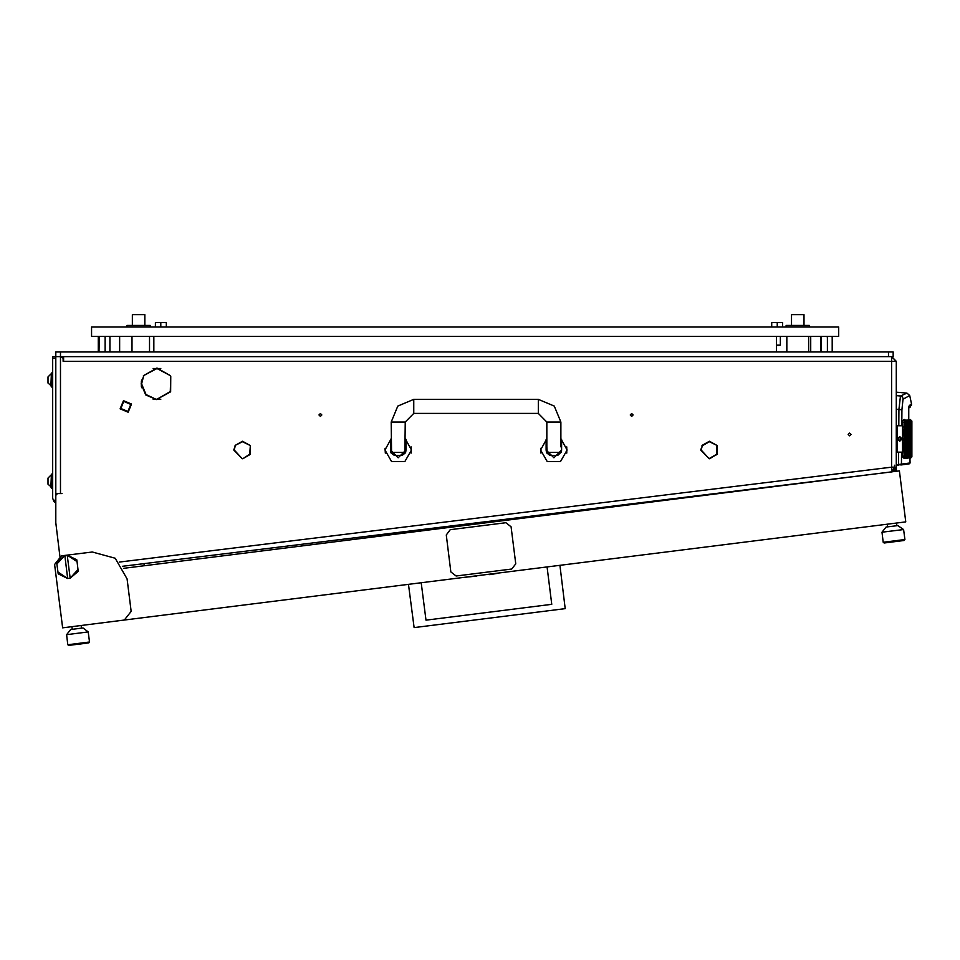 <?xml version="1.0" encoding="UTF-8"?>
<svg xmlns="http://www.w3.org/2000/svg" width="960" height="960" viewBox="0 0 960 960"><rect width="100%" height="100%" fill="white"/><g stroke="black" fill="none" stroke-linecap="round" stroke-linejoin="round"><path stroke-width="1.44" d="M895.5 469.764L896.28 469.764L896.28 471.312M888.492 351.948L55.788 351.948L55.788 358.176L52.668 358.176L52.668 356.616L888.492 356.616L888.492 351.948L893.172 351.948L893.172 356.616L888.492 356.616M896.28 395.604L900.48 395.976L907.008 393.144L896.28 392.196L896.28 361.284L63.096 361.284L63.096 358.176L60.456 356.616L60.456 493.584L55.788 493.584M63.564 361.284L63.564 356.616M894.672 359.724L891.612 356.616L891.612 467.196L894.588 467.196L892.176 471.78L122.544 566.328M540.996 453.12L540.744 448.272M566.712 453.12L566.712 446.892M385.344 453.12L385.092 448.272M411.06 453.12L411.06 446.892M557.748 455.448L549.96 455.448L557.748 455.448L560.856 452.34L547.164 452.34L546.852 446.892L546.072 446.892M402.096 455.448L394.32 455.448L391.296 453.12L391.512 452.34L404.904 452.34L405.108 453.12L402.096 455.448M896.28 421.824L896.28 456.072M896.436 426.336L897.06 425.724L897.06 452.184L896.436 451.56M910.26 420.804L910.284 419.496L911.844 421.044L911.844 456.852L910.308 458.388M910.248 422.28L910.308 420.684M910.476 424.656L910.308 422.112M910.284 426.084L910.308 424.056L909.684 425.004L909.684 423.168L909.144 423.876L908.688 423.012L909.144 422.232L909.6 423.012M910.368 429.024L910.308 426.852M910.404 431.964L910.296 429.672M910.464 434.952L910.38 432.612M910.464 438.288L910.308 435.576L910.56 436.668L910.14 435.564L909.684 436.98L909.228 435.564L909.684 434.172L910.14 435.564M910.284 441.852L910.512 439.8M910.392 445.224L910.308 442.32L910.56 443.316L910.188 442.296L909.684 443.724L909.228 442.332L909.684 440.916L910.14 442.332M910.512 447.828L910.464 446.148M910.308 451.02L910.356 448.824M910.368 453.624L910.224 451.272L908.604 454.728L908.148 453.852L908.604 452.892L909.06 453.852M910.524 455.136L910.56 452.94M910.368 457.068L910.56 455.004M910.404 457.92L910.56 456.588M903.864 455.868L903.792 458.124L904.728 458.4L902.508 456.852L902.508 421.044L904.056 419.496L903.864 420.708M903.996 451.848L904.248 456.42M910.284 431.844L904.284 449.952L903.792 448.668L904.056 452.988M910.284 428.808L904.284 447.06L903.792 445.656L903.984 449.46M903.84 445.176L904.332 447.132L904.824 445.86L905.268 447.168L904.824 448.44L904.368 447.168M910.56 425.832L904.284 443.916L903.792 442.428L904.008 444.576M903.84 441.924L904.284 443.916L904.824 442.596L905.268 443.988L904.824 445.344L904.368 443.988M903.864 439.428L904.008 441.276M904.008 436.62L904.188 440.64M909.228 424.044L908.604 425.004L907.98 424.044L906.984 426.24L903.972 436.5M904.008 433.32L903.876 435.084M903.996 430.164L903.888 432.9M903.876 429.024L903.984 430.128M907.524 425.004L907.068 424.044L906.444 425.004L905.808 424.044L904.284 427.944L903.792 426.732L904.056 428.16M904.824 426.648L904.284 425.388L903.792 426.504L904.284 427.944L904.824 426.648L904.824 428.988L904.368 427.788M904.224 420.276L904.056 425.52M904.824 419.496L904.056 419.604M911.844 421.824L911.844 456.072M881.988 532.248L886.044 527.028L897.792 525.552L903.612 529.536L881.988 532.248L883.26 542.28L904.872 539.568L904.2 540.432L884.124 542.964L883.26 542.28M590.292 509.76L589.944 508.932L581.484 510.864M66.588 634.692L70.632 629.484L82.992 627.924L88.2 631.98L66.588 634.692L67.848 644.736L89.472 642.012L88.788 642.888L80.988 643.872L68.712 645.408L67.848 644.736M55.788 503.304L53.784 501.276L55.788 499.284M52.668 372.96L51.42 372.96L51.42 386.964L52.668 386.964M48 376.884L50.832 374.052L48 376.884L48 383.04L51.42 385.884M51.42 374.052L50.832 385.884M48 478.056L50.832 475.224L48 478.056L48 484.212L51.42 487.044M51.42 475.224L50.832 487.044M52.668 474.132L51.42 474.132L51.42 488.136L52.668 488.136M809.424 327.048L809.424 325.488L786.084 325.488L786.084 327.048M776.436 345.096L780.324 345.096L776.436 345.72M809.424 326.868L810.984 327.048M178.428 327.048L191.508 327.048M365.208 327.048L378.288 327.048M551.988 327.048L565.056 327.048M738.768 327.048L751.836 327.048M119.292 327.048L132.36 327.048M803.976 325.488L803.976 314.592L791.532 314.592L791.532 325.488M144.84 325.488L144.84 314.592L132.396 314.592L132.396 325.488M150.288 327.048L150.288 325.488L126.948 325.488L126.948 326.868M119.304 562.02L891.612 467.196L892.176 471.78M538.296 399.42L538.296 413.424L546.852 421.992L560.856 421.992L554.244 406.032L538.296 399.42L413.772 399.42L397.812 406.032L391.2 421.992L391.512 452.34M538.296 413.424L413.772 413.424L413.772 399.42M413.772 413.424L405.216 421.992L391.2 421.992M896.28 409.224L901.956 409.812L903.036 399.228L909.768 395.544L907.008 393.144M908.808 407.58L908.712 419.496M908.784 408.036L911.568 405.18L911.568 403.944L909.204 405.564M908.748 419.496L908.688 407.724M896.28 469.764L896.28 464.844L898.452 464.544L898.56 465.312L896.28 465.636L901.488 464.232L901.536 452.184M898.74 425.724L898.884 409.464L900.48 395.976L902.424 396.924L903.288 398.916M546.852 438.78L540.624 450L547.236 461.46L560.472 461.46L567.084 450L560.856 438.78M391.2 438.78L384.972 450L391.596 461.46L404.82 461.46L411.432 450L405.216 438.78M910.308 419.808L909.684 421.2L909.228 420.66L910.14 420.66M910.476 427.116L910.14 426.444L909.684 427.572L909.684 425.388L909.144 426.24L908.688 425.196L909.144 424.224L909.6 425.196M910.464 429.876L910.56 428.46L910.56 430.284L910.14 429.216L909.684 430.476L909.228 429.216L909.684 428.016L910.14 429.216M910.284 435.096L909.684 433.98L910.56 431.4L910.56 433.392L910.14 432.3L909.684 433.644L909.228 432.3L909.684 430.98L910.14 432.3M910.284 438.468L910.56 440.004L910.14 438.948L909.684 440.376L909.228 438.948L909.684 437.52L910.14 438.948M910.548 444.528L910.56 446.496L910.224 445.512L909.684 446.928L909.684 444.252L910.14 445.608M910.284 448.26L910.56 449.436L910.224 448.536L909.684 449.88L909.228 448.68L909.684 447.42L910.14 448.68M910.5 450.696L910.308 451.44L909.768 450.108L910.284 449.088M910.392 439.308L909.684 440.616L909.6 437.256L904.824 451.272L904.284 449.952L903.792 451.164L904.824 448.908L905.268 450.108L904.284 452.508L904.824 451.668L905.268 452.7L904.056 454.32M904.824 448.44L904.284 447.06L903.792 448.404L904.188 447.168M904.824 445.344L904.284 443.916L903.792 445.368L904.188 443.988M909.144 426.24L908.604 427.944L908.604 425.388L905.808 432.3L903.792 438.792L904.824 435.84L904.824 438.672L904.368 437.256M904.188 437.256L904.824 438.948L904.284 440.376L904.056 439.692M903.792 435.468L904.824 432.552L904.824 435.3L904.368 433.908M904.188 433.908L904.824 435.612L904.284 436.98L904.056 436.308M908.604 425.004L906.984 429.36L906.984 426.624L906.444 425.388L905.808 426.444L903.792 432.24L904.824 429.456L905.268 430.728M904.188 430.728L904.824 432.384L904.284 433.644L904.056 432.996M904.824 428.988L904.284 428.016L903.792 429.228L904.188 427.788M905.364 425.004L904.728 424.044L903.792 426.504L904.824 424.224L905.268 425.196M903.792 422.256L904.248 421.476M910.356 426.972L909.684 425.388L910.284 424.356M908.58 454.704L907.524 456.468L907.068 455.796L907.524 455.04L907.98 455.796M910.224 451.668L909.708 452.58L910.284 451.824M908.616 454.704L909.684 452.892L909.684 454.728L909.228 453.852M908.088 455.616L908.604 455.04L909.06 455.796L908.604 456.468L908.148 455.796M910.224 448.908L907.524 454.728L907.068 453.852L907.524 452.892L907.98 453.852M907.5 454.704L906.444 456.468L905.988 455.796L906.444 455.04L906.888 455.796M910.224 451.272L909.684 449.952L909.144 451.272L909.684 450.336L910.14 451.452L909.684 452.508L909.228 451.452M909.144 451.668L908.628 452.58L909.144 451.668L909.6 452.7M907.536 454.704L908.148 453.852M910.284 445.152L909.684 447.06L910.38 448.356M910.284 455.556L909.684 456.468L909.228 455.796L909.684 455.04L910.14 455.796M909.672 454.704L909.06 455.796M909.696 454.704L910.308 453.84M909.684 446.928L908.604 449.88L908.304 448.236L908.604 447.42L909.06 448.68M908.604 449.88L906.444 454.728L905.988 453.852L906.444 452.892L906.888 453.852M909.684 447.42L909.144 448.44L908.688 447.168L909.144 445.86L909.6 447.168M906.42 454.704L905.364 456.468L904.908 455.796L905.364 455.04L905.808 455.796M909.144 448.44L908.604 449.952L909.144 448.908L909.6 450.108M908.604 450.336L908.088 451.332L908.604 450.336L909.06 451.452M908.604 452.892L908.064 451.272L907.548 452.58L908.064 451.668L908.508 452.7M910.56 444.504L910.224 445.512L909.684 443.916L910.224 442.284L909.144 445.344L909.768 447.168L910.284 446.052M906.456 454.704L906.984 454.032L907.428 454.884M909.684 443.724L908.064 448.44L907.608 447.168L908.064 445.86L908.508 447.168M909.144 445.86L907.524 449.88L907.524 447.42L907.98 448.68M909.684 452.892L908.064 448.536L905.364 454.728L904.908 453.852L905.364 452.892L905.808 453.852M905.34 454.704L904.056 456.156M907.524 449.88L908.064 448.908L908.508 450.108M907.524 450.336L907.032 451.392L907.524 450.336L907.98 451.452M910.308 442.32L909.684 440.616L909.06 442.332L909.228 445.608M905.376 454.704L905.988 453.852M906.984 451.668L906.468 452.58L906.984 451.668L907.428 452.7M905.88 422.28L905.364 422.856L904.908 422.1L905.364 421.428L905.808 422.1M904.908 424.044L905.268 423.012L904.824 423.876L904.368 423.012L904.824 422.232L905.268 423.012M905.928 422.28L906.444 421.428L906.888 422.1L906.444 422.856L905.988 422.1M905.376 423.192L905.904 422.232L906.348 423.012L905.904 423.876L905.448 423.012M904.8 422.28L904.056 422.484M909.684 433.644L908.604 437.28L907.98 435.564L906.984 438.948L906.348 437.256L904.824 442.056L904.824 439.224L905.268 440.64M904.824 442.056L904.056 443.052M910.308 432.3L909.6 430.728L908.604 433.98L908.064 432.384L906.444 436.98L906.444 434.172L906.888 435.564M910.392 429.564L909.6 427.788L909.144 428.988L908.688 427.788L909.144 426.648L909.6 427.788M909.144 428.988L908.604 430.476L908.148 429.216L908.604 428.016L909.06 429.216M908.604 430.476L908.064 432.036L908.064 429.456L908.508 430.728M904.824 442.596L905.904 439.224L906.348 440.64M906.444 436.98L906.984 435.84L907.428 437.256M905.904 439.224L906.444 437.52L906.888 438.948L906.444 440.376L905.988 438.948M909.684 427.572L910.224 426.648M908.064 432.036L909.228 429.216M906.984 435.84L908.064 432.552L908.064 435.3L907.608 433.908M909.684 425.004L905.268 437.256M909.684 436.98L908.604 440.616L908.064 438.948L906.984 442.284L906.444 440.616L907.524 437.28L906.444 433.98L905.364 436.98L905.364 434.172L905.808 435.564M908.604 428.016L908.064 428.988L907.608 427.788L908.064 426.648L908.508 427.788M908.064 435.3L909.144 432.552L908.064 429.36L906.444 433.644L906.444 430.98L906.888 432.3M904.824 438.672L905.364 437.52L905.808 438.948M905.364 436.98L904.368 440.64M905.364 437.52L905.988 435.564M909.684 430.476L908.688 427.788M906.444 433.644L907.524 430.98L907.98 432.3M909.684 440.376L908.604 443.916L908.004 442.308L906.984 445.512L906.984 442.284L906.444 443.724L905.988 442.332L906.444 440.916L906.888 442.332M906.444 443.724L905.904 445.344L905.904 442.596L906.348 443.988M905.904 445.344L905.364 446.928L905.364 444.252L905.808 445.608M904.824 448.908L904.284 449.88L904.056 449.316M908.064 438.672L908.604 437.28L908.064 438.672L907.608 437.256L908.064 435.84L908.508 437.256M909.684 450.336L908.064 445.512L908.604 443.916L906.984 448.536L906.444 447.06L905.364 449.952L904.824 448.536L906.444 444.252L906.888 445.608L906.444 446.928L905.988 445.608M906.444 446.928L907.524 444.252L907.524 440.616L908.064 439.224L908.508 440.64L908.064 442.056L907.608 440.64M908.064 442.056L909.144 439.224L908.604 437.28L909.144 435.84L909.6 437.256M906.444 440.376L905.364 443.724L904.908 442.332M909.144 445.344L908.604 443.916L908.064 445.512L906.888 438.948M904.824 445.86L904.284 446.928L904.056 446.292M909.684 437.52L908.508 433.908M904.824 451.668L905.904 448.908L904.908 445.608M909.684 430.98L910.224 429.456M909.684 434.172L909.228 432.3M908.064 439.224L907.608 437.256M908.04 422.28L907.524 422.856L907.068 422.1L907.524 421.428L907.98 422.1M907.068 424.044L907.428 423.012L906.984 423.876L906.528 423.012L906.984 422.232L907.428 423.012M908.064 435.84L906.444 430.848L907.524 427.944L906.348 425.196L905.268 427.788M907.536 423.192L908.064 422.232L908.508 423.012L908.064 423.876L907.608 423.012M904.824 429.456L906.984 424.224L907.428 425.196M908.088 422.28L908.604 421.428L909.06 422.1L908.604 422.856L908.148 422.1M905.988 424.044L906.348 423.012M906.444 425.004L906.888 426.444L905.904 429.36L904.728 426.444L904.056 427.02M908.064 432.552L906.888 429.216L906.444 430.848L905.808 429.216L905.364 430.848L906.444 428.016L905.364 425.388L905.904 424.224L906.348 425.196M910.2 422.28L909.684 422.856L909.228 422.1L909.684 421.428L910.14 422.1M906.444 430.98L905.268 433.908M909.696 423.192L910.284 422.34M905.364 434.172L905.904 432.552L906.348 433.908M909.684 428.016L908.688 425.196M908.064 429.456L907.608 427.788M908.148 424.044L908.508 423.012M905.364 430.98L904.824 432.384L905.364 430.98L905.808 432.3M908.064 426.648L907.524 425.388L908.064 424.224L908.508 425.196M908.064 445.86L906.984 448.44L906.528 447.168M906.984 448.44L906.444 449.88L906.444 447.42L906.888 448.68M907.524 452.892L906.444 449.952L906.984 448.536L905.268 452.7M908.064 451.668L907.068 448.68M906.444 449.88L905.364 452.508L905.904 451.668L906.348 452.7M904.296 454.704L904.908 453.852M905.904 451.668L906.444 450.336L906.888 451.452L906.444 452.508L905.988 451.452M908.688 443.988L909.228 442.332M908.064 448.908L906.888 445.608M909.684 444.252L908.508 440.64M906.444 452.892L905.268 450.108M906.444 450.336L905.988 448.68M909.684 440.916L909.228 438.948M633.084 414.984L631.68 413.58L630.276 414.984L631.68 416.388L633.084 414.984M321.78 414.984L320.388 413.58L318.984 414.984L320.388 416.388L321.78 414.984M141.156 383.856L145.704 394.944L156.72 399.648L146.028 394.62L141.624 383.856L143.568 376.392L141.156 383.856M850.992 434.436L849.588 433.044L848.184 434.436L849.588 435.84L850.992 434.436M709.74 458.796L716.712 454.164L716.82 446.04L717.12 454.404L709.728 458.328L716.712 454.164L717.24 445.812M717 445.404L709.5 441.216L702.012 445.404L709.5 441.216L717 445.404L709.5 441.672L702.408 445.644L709.5 441.672L717 445.404M242.796 458.796L250.176 454.404L250.296 445.812L249.768 454.164L242.796 458.796M250.056 445.404L242.556 441.216L235.068 445.404L242.556 441.672L250.056 445.404M170.52 375.756L156.948 368.052L143.388 375.756L156.948 368.52L170.52 375.756M157.188 399.18L170.64 391.752L170.748 376.164L170.232 391.524L157.188 399.18L160.764 399.192M909.396 463.8L909.996 458.4L910.068 463.02L909.36 463.8L910.02 463.02L898.452 464.544L898.5 452.184M908.7 407.556L908.772 406.908M123.744 401.388L120.792 408.504L127.908 411.456L130.86 404.34L123.744 401.388M128.196 412.176L120.072 408.804L123.444 400.668L131.58 404.052L128.196 412.176M546.624 452.88L546.072 450L553.86 457.788L561.636 450L561.324 452.196M546.072 439.308L546.072 450L553.86 457.788L561.636 450L561.636 439.308M390.972 452.88L390.42 450L398.208 457.788L405.984 450L405.672 452.196M390.42 439.308L390.42 450L398.208 457.788L405.984 450L405.984 439.308M905.268 457.74L904.368 457.74L905.304 457.62M909.06 426.444L908.604 425.388L908.148 426.444L908.604 427.572M904.368 420.156L905.268 420.156L904.332 420.276M906.984 451.248L906.528 450.108M908.604 446.928L908.148 445.608M905.328 456.42L904.824 457.14L904.368 456.576L904.368 454.884M910.224 442.056L909.768 440.64M906.984 453.672L906.528 452.7M910.224 445.344L909.768 443.988M908.604 452.508L908.148 451.452M910.224 448.44L909.768 447.168M907.488 456.42L906.984 457.14L906.54 456.6L906.528 454.884M906.984 445.344L906.528 443.988M905.364 452.892L904.368 450.108M910.224 435.3L909.768 433.908M908.604 440.376L908.148 438.948M908.604 443.724L908.148 442.332M908.064 442.596L908.508 443.988M904.824 453.672L904.368 452.7M910.224 438.672L909.768 437.256M910.224 453.672L909.768 452.7M908.508 456.576L907.608 456.576L908.568 456.42M906.528 457.74L907.428 457.74L906.492 457.62M910.308 457.212L909.768 454.884M906.528 458.328L907.428 458.328L906.516 458.28M908.064 454.032L908.508 454.884M904.824 432.036L904.368 430.728M906.984 426.24L906.528 425.196M910.284 421.86L910.284 420.84M906.444 428.016L906.888 429.216M906.984 428.988L906.528 427.788M910.284 423.744L909.768 423.012M909.684 422.856L910.14 424.044M906.984 432.036L906.528 430.728M908.148 419.784L909.06 419.784L908.124 419.868M907.488 421.476L906.984 421.968L906.984 420.756L905.988 420.66L906.888 420.66M904.824 426.24L904.368 425.196M910.14 419.784L909.228 419.784L910.164 419.868M908.148 420.66L909.06 420.66L908.1 420.804M906.444 422.856L906.888 424.044M908.064 420.576L908.064 421.968L908.064 420.756L907.068 420.66L907.98 420.66M906.984 438.672L906.528 437.256M910.224 428.988L909.768 427.788M908.604 433.644L908.148 432.3M906.984 442.056L906.528 440.64M910.224 432.036L909.768 430.728M908.604 436.98L908.148 435.564M909.684 425.388L910.14 426.444M910.224 426.24L909.768 425.196M906.984 435.3L906.528 433.908M910.308 458.088L910.284 457.392M905.328 421.476L904.824 421.968L904.824 420.756L904.056 420.936M906.528 420.156L907.428 420.156L906.492 420.276M905.412 420.276L906.348 420.156L905.448 420.156M904.86 420.804L905.808 420.66L904.908 420.66M904.056 456.96L904.776 457.092M909.636 457.62L908.688 457.74L909.6 457.74M906.396 457.62L905.412 457.62M907.02 457.092L907.98 457.236L907.068 457.236M906.408 456.42L905.904 457.14L905.448 456.576L905.904 455.928L906.348 456.576M905.856 457.092L904.86 457.092M909.648 456.42L909.144 457.14L908.688 456.576L909.144 455.928L909.6 456.576M906.408 421.476L905.904 421.968L905.808 420.66M909.636 420.276L908.688 420.156L909.6 420.156M908.628 421.476L909.06 420.66M909.648 421.476L908.688 421.32M904.824 451.272L904.056 452.016M906.444 434.172L904.284 427.944L903.792 429.228M906.444 447.42L903.792 439.104M902.04 438.948L899.7 441.288L897.372 438.948L899.7 436.608L902.04 438.948M127.032 578.94L115.248 558.24L92.268 551.94L61.38 555.816L54.624 564.504L62.58 627.828L124.356 620.064L131.112 611.376L127.032 578.94M702.18 446.04L701.172 450L709.26 458.796L700.704 450L709.26 458.796L701.172 450L702.18 446.04L700.704 450L702.18 446.04M233.76 450L242.316 458.796L234.228 450L235.236 446.04L233.76 450M141.624 380.04L141.624 387.672M153.144 399.192L156.72 399.192M153.144 368.52L160.764 368.52M62.004 493.584L60.456 493.584M877.632 473.616L892.176 471.828L894.912 470.496L894.576 465.264M894.78 359.724L891.72 356.616L896.28 361.284L896.28 467.196L894.912 470.496M890.52 472.032L892.176 471.828M59.892 556.152L55.788 522.732L55.788 495.3L57.336 493.74M141.384 386.556L141.384 381.144L141.384 386.556M896.184 471.324L893.784 471.324M891.504 356.616L896.28 361.284M894.456 465.276L894.588 467.196M900.828 465L909.36 463.8M901.8 425.724L901.956 409.812M546.072 450L546.456 452.436M540.624 450L540.684 448.812M390.42 450L390.816 452.436M384.972 450L385.032 448.812M549.96 455.448L546.948 453.12L547.164 452.34M546.852 421.992L546.852 446.892M560.856 421.992L560.856 446.892L561.636 446.892M404.904 452.34L405.216 421.992M902.508 425.724L897.06 425.724M902.508 452.184L897.06 452.184M907.98 458.4L907.068 458.4L907.98 458.4M905.808 458.4L904.908 458.4L905.808 458.4M904.728 457.236L904.056 457.476M904.056 457.968L904.728 458.112L904.056 458.22M904.056 419.676L904.728 419.784L904.056 419.928M904.056 420.42L904.728 420.66M906.984 448.908L907.428 450.108M909.144 442.596L909.6 443.988M908.604 444.252L909.06 445.608M905.904 453.672L905.448 452.7M904.824 454.032L905.268 454.884M904.056 455.412L904.728 455.796M908.064 451.248L907.608 450.108M907.524 452.508L907.068 451.452M905.904 454.032L906.348 454.884M905.904 455.928L905.448 454.884M904.824 455.928L905.268 456.576M909.144 451.248L908.688 450.108M908.064 453.672L907.608 452.7M904.908 457.236L905.808 457.236M906.984 442.596L907.428 443.988M905.904 445.86L906.348 447.168M905.904 448.44L905.448 447.168M907.524 440.916L907.98 442.332M907.524 443.724L907.068 442.332M904.056 450.876L904.728 451.452M905.364 447.42L905.808 448.68M905.364 449.88L904.908 448.68M909.144 438.672L908.688 437.256M908.604 437.52L909.06 438.948M907.524 446.928L907.068 445.608M907.524 444.252L907.98 445.608M906.984 445.86L907.428 447.168M908.604 440.916L909.06 442.332M908.064 445.344L907.608 443.988M905.364 452.508L904.908 451.452M905.364 450.336L905.808 451.452M904.056 453.36L904.728 453.852M905.904 448.908L906.348 450.108M905.904 451.248L905.448 450.108M909.144 439.224L909.6 440.64M909.144 442.056L908.688 440.64M909.144 454.032L909.6 454.884M909.144 455.928L908.688 454.884M909.144 453.672L908.688 452.7M906.984 455.928L907.428 456.576M908.064 455.928L907.608 454.884M905.448 457.74L906.348 457.74M909.144 420.576L909.6 421.32M904.056 431.604L904.728 432.3M907.524 422.856L907.98 424.044M905.904 428.988L905.448 427.788M905.904 426.648L906.348 427.788M905.364 428.016L905.808 429.216M905.364 430.476L904.908 429.216M906.444 427.572L905.988 426.444M904.056 434.844L904.284 434.172L904.728 435.564M905.364 433.644L904.908 432.3M908.604 422.856L909.06 424.044M908.064 426.24L907.608 425.196M907.524 425.388L907.98 426.444M907.524 427.572L907.068 426.444M906.444 430.476L905.988 429.216M905.904 429.456L906.348 430.728M905.904 432.036L905.448 430.728M906.984 426.648L907.428 427.788M904.056 438.204L904.284 437.52L904.728 438.948M905.904 435.3L905.448 433.908M906.984 429.456L907.428 430.728M907.524 428.016L907.98 429.216M907.524 430.476L907.068 429.216M906.984 420.576L907.428 421.32M904.284 425.388L904.728 426.444M905.364 422.856L905.808 424.044M904.728 429.216L904.056 429.876M905.364 427.572L904.908 426.444M905.364 425.388L905.808 426.444M905.904 426.24L905.448 425.196M905.904 442.056L905.448 440.64M905.364 440.916L905.808 442.332M904.056 444.9L904.284 444.252L904.728 445.608M909.144 429.456L909.6 430.728M909.144 432.036L908.688 430.728M907.524 434.172L907.98 435.564M907.524 436.98L907.068 435.564M908.604 430.98L909.06 432.3M907.524 440.376L907.068 438.948M907.524 437.52L907.98 438.948M906.984 439.224L907.428 440.64M904.056 448.02L904.728 448.68M908.604 434.172L909.06 435.564M909.144 432.552L909.6 433.908M909.144 435.3L908.688 433.908M905.364 440.376L904.908 438.948M904.056 441.588L904.284 440.916L904.728 442.332M905.904 435.84L906.348 437.256M905.904 438.672L905.448 437.256M907.524 433.644L907.068 432.3M906.984 432.552L907.428 433.908M904.824 420.576L905.268 421.32M904.056 421.74L904.728 422.1M905.904 420.576L906.348 421.32M904.284 422.856L904.728 424.044M904.74 419.496L904.056 419.496M906.444 437.52L904.824 432.552M904.824 439.224L906.444 444.252M906.444 440.916L904.824 435.84M900.876 439.62L900.876 438.276L899.7 437.604L898.536 438.276L898.536 439.62L899.7 440.292L900.876 439.62M123.72 568.38L899.388 470.916L905.796 521.88L124.356 620.064M56.184 576.864L54.624 564.504M903.612 529.536L904.872 539.568M887.256 524.208L887.592 526.836M896.52 523.044L896.856 525.672M421.26 582.756L425.952 620.136L551.82 604.32L547.116 566.952M559.86 565.344L565.152 608.688L414.108 627.66L408.516 584.364M425.952 620.136L551.82 604.32M464.88 577.284L503.496 572.424M469.692 576.828L476.832 575.94M489.672 574.632L496.704 573.444M82.992 627.924L88.2 631.98L89.472 642.012M71.844 626.664L72.18 629.28M81.12 625.5L81.444 628.116M442.26 528.36L442.104 527.088M515.748 563.832L511.092 526.764L505.872 522.72L450.276 529.704L446.232 534.912L450.888 571.98L456.096 576.036L511.692 569.04L515.748 563.832M76.776 559.776L77.004 561.54L67.26 555.144L76.776 559.776M56.7 562.296L64.788 555.456L56.928 564.06L56.7 562.296M67.26 555.144L64.788 555.456M78.228 571.332L70.152 578.172L78.012 569.568L78.228 571.332M67.68 578.484L58.152 573.852L57.936 572.088L67.68 578.484L70.152 578.172M77.004 561.54L78.012 569.568M70.056 577.404L67.356 555.924M57.936 572.088L56.928 564.06M64.884 556.236L67.584 577.716M386.664 535.344L386.484 533.916M426.66 528.984L426.816 530.292M55.788 358.176L55.788 498.252M52.668 358.176L52.668 498.252L53.784 501.276M55.788 501.48L54.876 502.392M831.336 351.948L832.164 351.324L832.164 337.008L831.336 336.384M832.164 351.324L831.972 351.948L832.164 351.324M828.204 336.384L827.376 337.008L826.344 336.384M826.344 351.948L827.376 351.324L827.376 337.008M827.376 351.324L828.204 351.948M822.468 336.384L821.448 337.008L821.256 336.384M821.256 351.948L821.448 337.008M821.448 351.324L822.468 351.948M820.512 336.384L820.512 351.948M109.128 351.948L109.956 351.324L109.956 337.008L109.128 336.384M109.956 351.324L109.764 351.948L109.956 351.324M105.996 336.384L105.168 337.008L104.136 336.384M104.136 351.948L105.168 351.324L105.168 337.008M105.168 351.324L105.996 351.948M100.26 336.384L99.24 337.008L99.048 336.384M99.048 351.948L99.24 337.008M99.24 351.324L100.26 351.948M98.304 336.384L98.304 351.948M838.692 327.048L91.584 327.048L91.584 336.384L838.692 336.384L838.692 327.048M153.84 351.948L153.84 336.384M776.436 336.384L776.436 351.948M119.592 336.384L119.592 351.948M132.048 336.384L132.048 351.948M810.672 336.384L810.672 351.948M166.296 327.048L166.296 322.524L155.4 322.524L155.4 327.048M160.848 327.048L160.848 322.524M808.644 336.384L808.644 351.948M786.864 336.384L786.864 351.948M782.652 327.048L782.652 322.524L771.756 322.524L771.756 327.048M777.204 327.048L777.204 322.524M149.508 336.384L149.508 351.948M420.648 531.072L420.48 529.74M392.664 533.16L392.844 534.564M60.456 351.948L60.456 356.616M909.768 395.544L911.568 403.944M910.044 407.268L909.18 407.784M908.58 413.748L908.592 414.648M908.664 417.492L908.688 418.248M405.984 446.892L405.216 446.892M391.2 446.892L390.42 446.892M143.94 563.7L144.204 565.8M780.324 345.096L780.324 336.384"/></g></svg>
